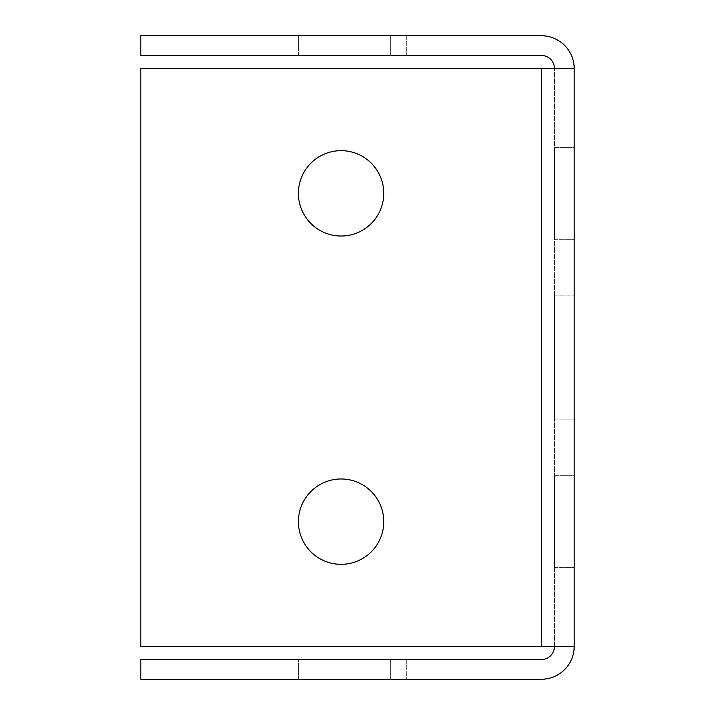 <?xml version="1.0" encoding="UTF-8"?>
<svg xmlns="http://www.w3.org/2000/svg" width="715" height="715" viewBox="0 0 715 715"><rect width="100%" height="100%" fill="white"/><g stroke="black" fill="none" stroke-linecap="round" stroke-linejoin="round"><path stroke-width="0.54" stroke-dasharray="3.58 2.68" d="M390.327 679.25L390.327 659.552L298.405 659.552L390.327 659.552L298.405 659.552L390.327 659.552L298.405 659.552L390.327 659.552L298.405 659.552L390.327 659.552L298.405 659.552L390.327 659.552L298.405 659.552L390.327 659.552L390.327 679.25L298.405 679.25L390.327 679.25L298.405 679.25L390.327 679.25L390.327 659.552L390.327 679.25L298.405 679.25L390.327 679.25L298.405 679.25L390.327 679.25L390.327 659.552L390.327 679.25L298.405 679.25L390.327 679.25L298.405 679.25L390.327 679.25L390.327 659.552L390.327 679.25M390.327 55.448L390.327 35.75L298.405 35.75L390.327 35.75L298.405 35.75L390.327 35.75L298.405 35.75L390.327 35.75L298.405 35.75L390.327 35.75L298.405 35.75L390.327 35.75L298.405 35.75L390.327 35.75L390.327 55.448L390.327 35.75L390.327 55.448L390.327 35.75L390.327 55.448L298.405 55.448L390.327 55.448L298.405 55.448L390.327 55.448L298.405 55.448L390.327 55.448L298.405 55.448L390.327 55.448L298.405 55.448L390.327 55.448L298.405 55.448L390.327 55.448L390.327 35.75L390.327 55.448M383.767 521.655A42.685 42.685 0 0 1 341.082 564.341A42.685 42.685 0 0 1 298.405 521.655A42.685 42.685 0 0 0 341.082 564.341A42.685 42.685 0 0 0 383.767 521.655A42.685 42.685 0 0 1 341.082 564.341A42.685 42.685 0 0 1 298.405 521.655A42.685 42.685 0 0 1 341.082 478.978A42.685 42.685 0 0 1 383.767 521.655A42.685 42.685 0 0 0 341.082 478.978A42.685 42.685 0 0 0 298.405 521.655A42.685 42.685 0 0 1 341.082 478.978A42.685 42.685 0 0 1 383.767 521.655M383.767 193.345A42.685 42.685 0 0 1 341.082 236.022A42.685 42.685 0 0 1 298.405 193.345A42.685 42.685 0 0 0 341.082 236.022A42.685 42.685 0 0 0 383.767 193.345A42.685 42.685 0 0 1 341.082 236.022A42.685 42.685 0 0 1 298.405 193.345A42.685 42.685 0 0 1 341.082 150.659A42.685 42.685 0 0 1 383.767 193.345A42.685 42.685 0 0 0 341.082 150.659A42.685 42.685 0 0 0 298.405 193.345A42.685 42.685 0 0 1 341.082 150.659A42.685 42.685 0 0 1 383.767 193.345M554.491 68.577L541.353 68.577L554.491 68.577A13.129 13.129 0 0 0 541.353 55.448L140.81 55.448L140.81 35.75L541.353 35.75A32.827 32.827 0 0 1 574.19 68.577L554.491 68.577L574.19 68.577L574.19 646.423L554.491 646.423L574.19 646.423A32.827 32.827 0 0 1 541.353 679.25L140.81 679.25L140.81 659.552L541.353 659.552A13.129 13.129 0 0 0 554.491 646.423L541.353 646.423L554.491 646.423L554.491 68.577L554.491 646.423M406.746 659.552L281.987 659.552L406.746 659.552L281.987 659.552L406.746 659.552L281.987 659.552L406.746 659.552L281.987 659.552L406.746 659.552L281.987 659.552L406.746 659.552L281.987 659.552L406.746 659.552L281.987 659.552L406.746 659.552L406.746 679.25L281.987 679.25L406.746 679.25L281.987 679.25L406.746 679.25L281.987 679.25L406.746 679.25L281.987 679.25L406.746 679.25L281.987 679.25L406.746 679.25L281.987 679.25L406.746 679.25L281.987 679.25L406.746 679.25L406.746 659.552M574.19 147.379L574.19 239.31L574.19 147.379L574.19 239.31L574.19 147.379L574.19 239.31L574.19 147.379L574.19 239.31L574.19 147.379L574.19 239.31L574.19 147.379L574.19 239.31L574.19 147.379L554.491 147.379L554.491 239.31L554.491 147.379L554.491 239.31L554.491 147.379L554.491 239.31L554.491 147.379L554.491 239.31L554.491 147.379L554.491 239.31L554.491 147.379L554.491 239.31L554.491 147.379L574.19 147.379M574.19 475.69L574.19 567.621L574.19 475.69L574.19 567.621L574.19 475.69L574.19 567.621L574.19 475.69L574.19 567.621L574.19 475.69L574.19 567.621L574.19 475.69L574.19 567.621L574.19 475.69L554.491 475.69L554.491 567.621L554.491 475.69L554.491 567.621L554.491 475.69L554.491 567.621L554.491 475.69L554.491 567.621L554.491 475.69L554.491 567.621L554.491 475.69L554.491 567.621L554.491 475.69L574.19 475.69M574.19 295.116L574.19 419.884L574.19 295.116L574.19 419.884L574.19 295.116L574.19 419.884L574.19 295.116L574.19 419.884L574.19 295.116L574.19 419.884L574.19 295.116L574.19 419.884L574.19 295.116L574.19 419.884L574.19 295.116L574.19 419.884L574.19 295.116L574.19 419.884L574.19 295.116L574.19 419.884L574.19 295.116L574.19 419.884L574.19 295.116L574.19 419.884L574.19 295.116L574.19 419.884L574.19 295.116L554.491 295.116L554.491 419.884L554.491 295.116L554.491 419.884L554.491 295.116L554.491 419.884L554.491 295.116L554.491 419.884L554.491 295.116L554.491 419.884L554.491 295.116L554.491 419.884L554.491 295.116L554.491 419.884L554.491 295.116L554.491 419.884L554.491 295.116L554.491 419.884L554.491 295.116L554.491 419.884L554.491 295.116L554.491 419.884L554.491 295.116L554.491 419.884L554.491 295.116L554.491 419.884L554.491 295.116L574.19 295.116M406.746 35.75L281.987 35.75L406.746 35.75L281.987 35.75L406.746 35.75L281.987 35.75L406.746 35.75L281.987 35.75L406.746 35.75L281.987 35.75L406.746 35.75L281.987 35.75L406.746 35.75L281.987 35.75L406.746 35.75L406.746 55.448L281.987 55.448L406.746 55.448L281.987 55.448L406.746 55.448L281.987 55.448L406.746 55.448L281.987 55.448L406.746 55.448L281.987 55.448L406.746 55.448L281.987 55.448L406.746 55.448L281.987 55.448L406.746 55.448L406.746 35.75M574.19 68.577L140.81 68.577L541.353 68.577L541.353 646.423L574.19 646.423M140.81 68.577L541.353 68.577L541.353 646.423L140.81 646.423L140.81 68.577M541.353 646.423L140.81 646.423L541.353 646.423L541.353 68.577M554.491 419.884L574.19 419.884L554.491 419.884M554.491 239.31L574.19 239.31L554.491 239.31M554.491 567.621L574.19 567.621L554.491 567.621M281.987 55.448L281.987 35.75L281.987 55.448M281.987 679.25L281.987 659.552L281.987 679.25M298.405 55.448L298.405 35.75L298.405 55.448M298.405 679.25L298.405 659.552L298.405 679.25"/><path stroke-width="1.07" d="M383.767 521.655A42.685 42.685 0 0 1 341.082 564.341A42.685 42.685 0 0 1 298.405 521.655A42.685 42.685 0 0 1 341.082 478.978A42.685 42.685 0 0 1 383.767 521.655M383.767 193.345A42.685 42.685 0 0 1 341.082 236.022A42.685 42.685 0 0 1 298.405 193.345A42.685 42.685 0 0 1 341.082 150.659A42.685 42.685 0 0 1 383.767 193.345M554.491 68.577A13.129 13.129 0 0 0 541.353 55.448L140.81 55.448L140.81 35.75L541.353 35.75A32.827 32.827 0 0 1 574.19 68.577L574.19 646.423A32.827 32.827 0 0 1 541.353 679.25L140.81 679.25L140.81 659.552L541.353 659.552A13.129 13.129 0 0 0 554.491 646.423M574.19 646.423L140.81 646.423L140.81 68.577L574.19 68.577M541.353 68.577L541.353 646.423"/></g></svg>
